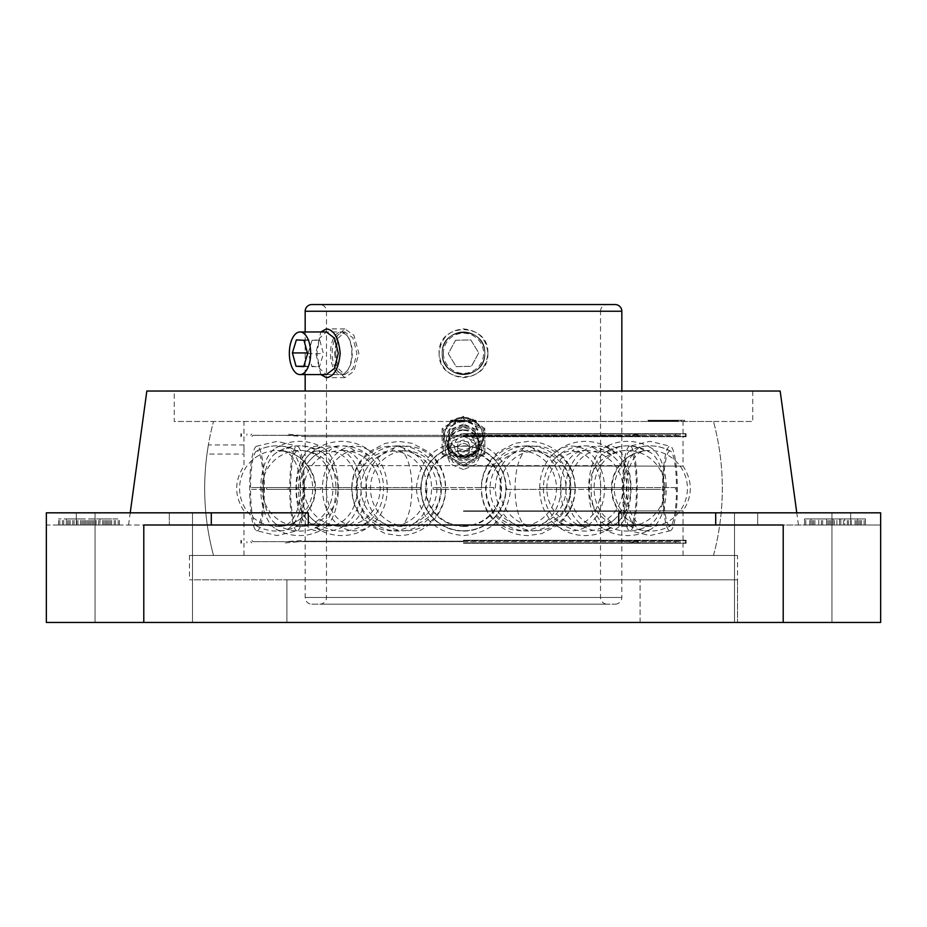 <?xml version="1.0" encoding="UTF-8"?>
<svg xmlns="http://www.w3.org/2000/svg" width="927" height="927" viewBox="0 0 927 927"><rect width="100%" height="100%" fill="white"/><g stroke="black" fill="none" stroke-linecap="round" stroke-linejoin="round"><path stroke-width="0.7" stroke-dasharray="4.63 3.48" d="M783.211 622.446L143.789 622.446L143.789 525.006L783.211 525.006L715.714 525.006L783.211 525.006L783.211 622.446L831.936 622.446L734.497 622.446L880.65 622.446L880.65 525.006L850.708 525.006L880.65 525.006L880.65 512.828L618.715 512.828L757.695 512.828L757.695 525.006L850.708 525.006L308.285 525.006L757.695 525.006L757.695 512.828L618.715 512.828L618.715 525.006M308.285 525.006L169.305 525.006L169.305 512.828L169.305 525.006L308.285 525.006L308.285 512.828L46.35 512.828L308.285 512.828L46.35 512.828L46.35 525.006L169.305 525.006L46.35 525.006L46.35 622.446L143.789 622.446M286.895 622.446L737.544 622.446L189.456 622.446L286.895 622.446L286.895 579.815L189.456 579.815L737.544 579.815L286.895 579.815L286.895 622.446M119.432 525.006L58.528 525.006L119.432 525.006L58.528 525.006L119.432 525.006L119.432 518.911L58.528 518.911L119.432 518.911L58.528 518.911L119.432 518.911L119.432 525.006M804.532 525.006L865.424 525.006L804.532 525.006L811.009 525.006L804.532 525.006L809.711 525.006L804.532 525.006L804.532 518.911L865.424 518.911L804.532 518.911L856.351 518.911L804.532 518.911L804.532 525.006L804.532 518.911M811.009 525.006L865.424 525.006L805.818 525.006L865.424 525.006L811.009 525.006L811.009 518.911L812.307 518.911L811.009 518.911L811.009 525.006M840.812 525.006L856.351 525.006L833.037 525.006L844.694 525.006L840.812 525.006L840.812 518.911L827.846 518.911L848.576 518.911L836.919 518.911L840.812 518.911L840.812 525.006M818.784 525.006L814.891 525.006L818.784 525.006L818.784 518.911M839.514 525.006L812.307 525.006L839.514 525.006L839.514 518.911L839.514 525.006M844.694 525.006L858.947 525.006L844.694 525.006L844.694 518.911L857.649 518.911L844.694 518.911L844.694 525.006M66.304 525.006L84.438 525.006L66.304 525.006L66.304 518.911L84.438 518.911L66.304 518.911L66.304 525.006M99.989 525.006L111.657 525.006L92.213 525.006L99.989 525.006L99.989 518.911L111.657 518.911L92.213 518.911L99.989 518.911L99.989 525.006M128.563 525.006L130.22 512.828M146.837 391.032L780.163 391.032M798.437 525.006L796.78 512.828M463.5 457.266L474.253 452.886L478.726 442.237L474.265 431.553L463.5 427.104L452.747 431.53L448.274 442.237L452.735 452.874L463.5 457.266M192.503 512.828L95.064 512.828L192.503 512.828L143.789 512.828L192.503 512.828L192.503 622.446L192.503 512.828M783.211 512.828L831.936 512.828L783.211 512.828M734.497 512.828L831.936 512.828L734.497 512.828L734.497 622.446L734.497 512.828M143.789 512.828L95.064 512.828L143.789 512.828M95.064 512.828L95.064 622.446L95.064 512.828M831.936 512.828L831.936 622.446L831.936 512.828M174.23 391.032L752.77 391.032L174.23 391.032L174.23 421.484L752.77 421.484L174.23 421.484M752.77 391.032L752.77 421.484M463.5 421.484L713.5 421.484L463.5 421.484M463.5 436.385L474.242 440.777L478.726 451.391L474.276 462.086L463.5 466.513L452.712 462.075L448.274 451.379L452.77 440.765L463.5 436.385M463.5 555.458L713.5 555.458L463.5 555.458M737.544 555.458L189.456 555.458L737.544 555.458L737.544 579.815L640.105 579.815L737.544 579.815L737.544 622.446L737.544 579.815M189.456 555.458L189.456 579.815M833.037 525.006L833.037 518.911L836.919 518.911L833.037 518.911L833.037 525.006L833.037 518.911M865.424 525.006L865.424 518.911L848.576 518.911L865.424 518.911L865.424 525.006L865.424 518.911M857.649 525.006L857.649 518.911L858.947 518.911L847.29 518.911L858.947 518.911L857.649 518.911L857.649 525.006M826.56 518.911L827.846 518.911L826.56 518.911L826.56 525.006L826.56 518.911M843.396 525.006L843.396 518.911M848.576 525.006L848.576 518.911L848.576 525.006M851.171 525.006L851.171 518.911L851.171 525.006M855.065 525.006L855.065 518.911L855.065 525.006M858.947 525.006L858.947 518.911M856.351 525.006L856.351 518.911L856.351 525.006M861.542 525.006L861.542 518.911L861.542 525.006M864.126 525.006L864.126 518.911L864.126 525.006M829.144 525.006L829.144 518.911L829.144 525.006M847.29 525.006L847.29 518.911L847.29 525.006M860.244 525.006L860.244 518.911L860.244 525.006M822.666 525.006L822.666 518.911M813.593 525.006L813.593 518.911L813.593 525.006M809.711 525.006L809.711 518.911L809.711 525.006M805.818 525.006L805.818 518.911L805.818 525.006M830.441 525.006L830.441 518.911L830.441 525.006M814.891 525.006L814.891 518.911L814.891 525.006M812.307 525.006L812.307 518.911L812.307 525.006M827.846 525.006L827.846 518.911L827.846 525.006M831.739 525.006L831.739 518.911M836.919 525.006L836.919 518.911M821.368 525.006L821.368 518.911M834.323 525.006L834.323 518.911L834.323 525.006M58.528 525.006L58.528 518.911L58.528 525.006M72.781 525.006L72.781 518.911L72.781 525.006M70.185 525.006L70.185 518.911M67.601 525.006L67.601 518.911L67.601 525.006M74.079 525.006L74.079 518.911L74.079 525.006M76.674 525.006L76.674 518.911L76.674 525.006M80.556 525.006L80.556 518.911L80.556 525.006M83.152 525.006L83.152 518.911M84.438 525.006L84.438 518.911L84.438 525.006M85.736 525.006L85.736 518.911M88.332 525.006L88.332 518.911M93.511 525.006L93.511 518.911M98.691 525.006L98.691 518.911L98.691 525.006M105.18 525.006L105.18 518.911L105.18 525.006M110.359 525.006L110.359 518.911L110.359 525.006M115.539 525.006L115.539 518.911M118.135 525.006L118.135 518.911M114.241 525.006L114.241 518.911L114.241 525.006M107.764 525.006L107.764 518.911M102.584 525.006L102.584 518.911L102.584 525.006M106.466 525.006L106.466 518.911M111.657 525.006L111.657 518.911L111.657 525.006M103.882 525.006L103.882 518.911L103.882 525.006M96.107 525.006L96.107 518.911L96.107 525.006M92.213 525.006L92.213 518.911L92.213 525.006M90.927 525.006L90.927 518.911M77.961 525.006L77.961 518.911L77.961 525.006M62.422 525.006L62.422 518.911M59.826 525.006L59.826 518.911M63.708 525.006L63.708 518.911L63.708 525.006M68.899 525.006L68.899 518.911L68.899 525.006M87.034 525.006L87.034 518.911M89.629 525.006L89.629 518.911M94.809 525.006L94.809 518.911M109.062 525.006L109.062 518.911M81.854 525.006L81.854 518.911M463.5 424.079L450.58 429.421L445.227 442.26L450.58 455.018L463.5 460.29L476.42 455.018L481.773 442.26L476.42 429.421L463.5 424.079M463.5 469.56L450.545 464.23L445.227 451.391L450.615 438.656L463.5 433.396L476.385 438.656L481.773 451.391L476.455 464.23L463.5 469.56M335.62 353.28L338.019 368.332L344.832 374.589L352.897 368.656L356.941 353.28L352.874 337.845L344.832 331.959L338.019 338.216L335.62 353.28M344.832 374.589L326.374 374.589L319.467 368.343L316.964 353.28L319.467 338.204L326.374 331.959L341.148 331.959A21.309 10.66 90 0 1 347.301 335.875A21.309 10.66 90 0 1 351.797 353.778A21.309 10.66 90 0 1 347.301 370.673A21.309 10.66 90 0 1 341.148 374.589A21.309 10.66 90 0 1 330.487 352.77A21.309 10.66 90 0 1 341.148 331.959M607.22 604.172L319.78 604.172L607.22 604.172A6.698 6.698 0 0 1 600.522 597.475L600.522 311.252L326.478 311.252L600.522 311.252A6.698 6.698 0 0 1 607.22 304.554L319.78 304.554L607.22 304.554M319.78 604.172A6.698 6.698 0 0 0 326.478 597.475L326.478 311.252A6.698 6.698 0 0 0 319.78 304.554M311.866 604.172L615.134 604.172L311.866 604.172A6.698 6.698 0 0 1 305.168 597.475L305.168 511.31C315.261 496.072 315.261 480.858 305.168 465.632L621.832 465.632L305.168 465.632L305.168 391.032M305.168 374.589L305.168 331.959M615.134 604.172A6.698 6.698 0 0 0 621.832 597.475L621.832 511.31C611.739 496.072 611.739 480.858 621.832 465.632L621.832 391.032M463.5 511.31L621.832 511.31L463.5 511.31M615.134 304.554L311.866 304.554M442.191 353.28C440.87 325.783 486.13 325.783 484.809 353.28C486.13 380.765 440.87 380.765 442.191 353.28C440.835 325.783 486.165 325.794 484.809 353.28C486.165 380.765 440.835 380.754 442.191 353.28M658.703 421.484L684.613 421.484L658.703 421.484L658.703 420.267L654.601 420.267L684.613 420.267L658.703 420.267M659.85 421.484L659.85 420.267L648.019 420.267L659.827 420.267L659.827 421.484L672.469 421.484L659.827 421.484M452.851 421.484L450.719 421.484L452.851 421.484L452.851 420.267L450.719 420.267L452.851 420.267M461.82 421.484L454.821 421.484L464.207 421.484L456.999 421.484L461.82 421.484L461.82 420.267L463.338 420.267L458.726 420.267L461.82 420.267M474.357 421.484L466.293 421.484L475.806 421.484L474.357 421.484L474.357 420.267M672.817 421.484L672.654 420.267L672.817 421.484M676.003 421.484L678.205 421.484L676.026 421.484L676.003 420.267L678.205 420.267L676.026 420.267L676.026 421.484L676.003 420.267M666.084 421.484L666.084 420.267M653.639 421.484L648.019 421.484L653.639 421.484L653.639 420.267M468.158 421.484L474.45 421.484L468.042 421.484L468.158 420.267L475.945 420.267L468.158 420.267M474.276 421.484L467.868 421.484L474.276 421.484L474.276 420.267L467.868 420.267L474.276 420.267L474.253 421.484M662.909 421.484L655.864 421.484L662.909 421.484L662.909 420.267L664.833 420.267L655.864 420.267L662.909 420.267M653.709 421.484L658.645 421.484L653.709 421.484L653.709 420.267L652.886 420.267L658.645 420.267L653.709 420.267M457.405 449.491C457.753 453.176 459.78 455.203 463.5 455.586C467.208 455.215 469.236 453.187 469.595 449.491C469.236 445.806 467.208 443.766 463.5 443.407C459.804 443.766 457.764 445.794 457.405 449.491C457.753 445.806 459.792 443.778 463.5 443.407C467.208 443.778 469.247 445.806 469.595 449.491C469.236 453.176 467.208 455.215 463.5 455.586C459.78 455.203 457.753 453.176 457.405 449.491M207.671 449.491C206.779 455.389 206.779 455.389 207.671 449.491C206.779 455.389 206.779 455.389 207.671 449.491C208.575 443.593 208.575 443.593 207.671 449.491C208.575 443.593 208.575 443.593 207.671 449.491M463.5 510.881L683.048 510.881L463.5 510.881M463.5 540.232L686.096 540.232L463.5 540.232M463.5 543.28L686.096 543.28L463.5 543.28M463.5 466.061L683.048 466.061L463.5 466.061M463.5 433.662L686.096 433.662L463.5 433.662M463.5 436.71L686.096 436.71L463.5 436.71M243.998 449.491C243.952 443.604 243.952 443.604 243.998 449.491C243.952 443.604 243.952 443.604 243.998 449.491C243.952 455.377 243.952 455.377 243.998 449.491C243.952 455.377 243.952 455.377 243.998 449.491M452.237 421.484L452.237 420.267M451.322 421.484L451.322 420.267M450.719 421.484L450.719 420.267M457.996 420.267L464.207 420.267L457.011 420.267L457.996 420.267L457.996 421.484M457.011 420.267L456.999 421.484L457.011 420.267M464.207 420.267L464.184 421.484L464.207 420.267M458.425 420.267L454.821 420.267L458.425 420.267L458.425 421.484L458.401 420.267M462.689 420.267L462.689 421.484L462.677 420.267M455.493 420.267L455.493 421.484M475.771 420.267L475.806 421.484L475.771 420.267M475.945 420.267L475.98 421.484L475.945 420.267M474.45 420.267L474.439 421.484L474.45 420.267M678.205 420.267L678.205 421.484L678.205 420.267M670.754 420.267L672.469 420.267L670.684 420.267L670.754 421.484M664.833 420.267L664.856 421.484L664.833 420.267M649.306 420.267L649.329 421.484L649.306 420.267M651.704 420.267L651.658 421.484L651.704 420.267M658.645 420.267L658.622 421.484L658.645 420.267M652.886 420.267L652.886 421.484M463.338 421.484L463.338 420.267M461.553 421.484L461.553 420.267M461.043 421.484L461.043 420.267M460.267 421.484L460.267 420.267M458.749 421.484L458.749 420.267L458.726 421.484M457.243 421.484L457.243 420.267M457.278 421.484L457.278 420.267M458.042 421.484L458.042 420.267M458.807 421.484L458.807 420.267M460.337 421.484L460.337 420.267M461.611 421.484L461.611 420.267M462.631 421.484L462.631 420.267M463.662 421.484L463.662 420.267M463.72 421.484L463.72 420.267M462.724 421.484L462.724 420.267M461.716 421.484L461.716 420.267M460.452 421.484L460.452 420.267L460.429 421.484M457.15 421.484L457.15 420.267M455.875 421.484L455.875 420.267M455.087 421.484L455.087 420.267M454.821 421.484L454.821 420.267M456.339 421.484L456.339 420.267M456.605 421.484L456.605 420.267M457.382 421.484L457.382 420.267M461.437 421.484L461.437 420.267M462.191 421.484L462.191 420.267L462.156 421.484M461.379 421.484L461.379 420.267M460.36 421.484L460.36 420.267M458.842 421.484L458.842 420.267M457.822 421.484L457.822 420.267M456.791 421.484L456.791 420.267M455.76 421.484L455.76 420.267L455.713 421.484M455.47 421.484L455.47 420.267M456.71 421.484L456.71 420.267M457.718 421.484L457.718 420.267M459.989 421.484L459.989 420.267M461.264 421.484L461.264 420.267M462.295 421.484L462.295 420.267M463.071 421.484L463.071 420.267M474.879 421.484L474.879 420.267L474.856 421.484M475.586 421.484L475.586 420.267M475.493 421.484L475.493 420.267M474.694 421.484L474.694 420.267M473.651 421.484L473.651 420.267L473.627 421.484M472.376 421.484L472.376 420.267M466.293 421.484L466.293 420.267M466.687 421.484L466.687 420.267M472.782 421.484L472.782 420.267M474.033 421.484L474.033 420.267L474.056 421.484M475.03 421.484L475.03 420.267M475.748 421.484L475.748 420.267M475.667 421.484L475.667 420.267M472.979 421.484L472.979 420.267M468.042 421.484L468.042 420.267L467.996 421.484M472.863 421.484L472.863 420.267M474.16 421.484L474.16 420.267M474.218 421.484L474.218 420.267M473.732 421.484L473.732 420.267M473.558 421.484L473.558 420.267M472.816 421.484L472.816 420.267M467.868 421.484L467.868 420.267M472.689 421.484L472.689 420.267M473.454 421.484L473.454 420.267M473.975 421.484L473.975 420.267M673.535 421.484L673.535 420.267M680.847 421.484L680.847 420.267M672.457 421.484L672.457 420.267L672.469 421.484M671.716 421.484L671.716 420.267L671.751 421.484M671.194 421.484L671.194 420.267M671.136 421.484L671.136 420.267L671.16 421.484M671.426 421.484L671.426 420.267M671.843 421.484L671.843 420.267L671.866 421.484M672.596 421.484L672.596 420.267M673.489 421.484L673.489 420.267M674.844 421.484L674.844 420.267M677.289 421.484L677.289 420.267M684.613 421.484L684.613 420.267M683.987 421.484L683.987 420.267M676.664 421.484L676.664 420.267M675.609 421.484L675.609 420.267M674.694 421.484L674.694 420.267M673.906 421.484L673.906 420.267L673.929 421.484M673.257 421.484L673.257 420.267M672.654 421.484L672.654 420.267M673.315 421.484L673.315 420.267M674.161 421.484L674.161 420.267M681.472 421.484L681.472 420.267M667.116 421.484L667.116 420.267M667.811 421.484L667.811 420.267M665.621 421.484L665.644 420.267M665.98 421.484L665.98 420.267M667.023 421.484L667.023 420.267M667.834 421.484L667.834 420.267M668.761 421.484L668.761 420.267M670.14 421.484L670.14 420.267M671.299 421.484L671.299 420.267L671.31 421.484M672.562 421.484L672.562 420.267M677.058 421.484L677.058 420.267M677.753 421.484L677.753 420.267M677.857 421.484L677.857 420.267M676.814 421.484L676.814 420.267M675.076 421.484L675.076 420.267M673.686 421.484L673.686 420.267M672.423 421.484L672.423 420.267L672.411 421.484M673.118 421.484L673.118 420.267M674.729 421.484L674.729 420.267M675.424 421.484L675.424 420.267M676.467 421.484L676.467 420.267M676.71 421.484L676.71 420.267M676.594 421.484L676.594 420.267M676.131 421.484L676.131 420.267M675.331 421.484L675.331 420.267M670.835 421.484L670.835 420.267M669.908 421.484L669.908 420.267M669.097 421.484L669.097 420.267M668.402 421.484L668.402 420.267M667.359 421.484L667.359 420.267M667.127 421.484L667.127 420.267L667.173 421.484M667.243 421.484L667.243 420.267M664.497 421.484L664.497 420.267M663.373 421.484L663.373 420.267M666.536 421.484L666.536 420.267M667.625 421.484L667.625 420.267M668.552 421.484L668.552 420.267M669.387 421.484L669.387 420.267M670.244 421.484L670.244 420.267L670.244 421.484M671.102 421.484L671.102 420.267M670.684 421.484L670.684 420.267M672.087 421.484L672.087 420.267M671.241 421.484L671.241 420.267M669.294 421.484L669.294 420.267M667.88 421.484L667.88 420.267M666.861 421.484L666.861 420.267M666.409 421.484L666.409 420.267M665.227 421.484L665.227 420.267M663.477 421.484L663.477 420.267L663.477 421.484M659.908 421.484L659.908 420.267L659.931 421.484M658.796 421.484L658.796 420.267L658.784 421.484M663.825 421.484L663.825 420.267M661.866 421.484L661.866 420.267M664.775 421.484L664.775 420.267M665.285 421.484L665.285 420.267M665.876 421.484L665.876 420.267M665.47 421.484L665.47 420.267M664.427 421.484L664.427 420.267M663.095 421.484L663.095 420.267M662.017 421.484L662.017 420.267M660.881 421.484L660.881 420.267M660.082 421.484L660.082 420.267M658.865 421.484L658.865 420.267M656.907 421.484L656.907 420.267M655.957 421.484L655.957 420.267M655.435 421.484L655.435 420.267M654.844 421.484L654.844 420.267M654.601 421.484L654.601 420.267M654.636 421.484L654.636 420.267M655.25 421.484L655.25 420.267M656.293 421.484L656.293 420.267L656.339 421.484M657.637 421.484L657.637 420.267M660.638 421.484L660.638 420.267M664.08 421.484L664.08 420.267M661.391 421.484L661.391 420.267M659.943 421.484L659.943 420.267M658.089 421.484L658.089 420.267M657.243 421.484L657.243 420.267M655.864 421.484L655.864 420.267L655.829 421.484M655.887 421.484L655.887 420.267M656.64 421.484L656.64 420.267M657.811 421.484L657.811 420.267L657.822 421.484M659.329 421.484L659.329 420.267M660.777 421.484L660.777 420.267M662.631 421.484L662.631 420.267M664.392 421.484L664.392 420.267M652.863 421.484L652.863 420.267M651.971 421.484L651.971 420.267L651.971 421.484M651.113 421.484L651.113 420.267M650.453 421.484L650.453 420.267M649.56 421.484L649.56 420.267M649.642 421.484L649.642 420.267M650.128 421.484L650.128 420.267M651.241 421.484L651.241 420.267M652.237 421.484L652.237 420.267M652.979 421.484L652.979 420.267M653.929 421.484L653.929 420.267M655.308 421.484L655.308 420.267M656.594 421.484L656.594 420.267L656.629 421.484M657.938 421.484L657.938 420.267M659.537 421.484L659.537 420.267M659.294 421.484L659.294 420.267M658.552 421.484L658.552 420.267M657.602 421.484L657.602 420.267M656.235 421.484L656.235 420.267M654.949 421.484L654.949 420.267L654.902 421.484M653.593 421.484L653.593 420.267M650.499 421.484L650.499 420.267M649.178 421.484L649.178 420.267M648.425 421.484L648.425 420.267M648.019 421.484L648.019 420.267M648.135 421.484L648.135 420.267M648.657 421.484L648.657 420.267M649.259 421.484L649.259 420.267M650.209 421.484L650.209 420.267M651.577 421.484L651.577 420.267M653.222 421.484L653.222 420.267M654.126 421.484L654.126 420.267M656.698 421.484L656.698 420.267M657.347 421.484L657.347 420.267M658.39 421.484L658.39 420.267M658.309 421.484L658.309 420.267M657.405 421.484L657.405 420.267M655.702 421.484L655.702 420.267M654.833 421.484L654.833 420.267M654.184 421.484L654.184 420.267M653.141 421.484L653.141 420.267M463.5 436.153L685.528 436.153L463.5 436.153M463.5 436.524L682.063 436.524L463.5 436.524M463.5 433.963L685.528 433.963L463.5 433.963M463.5 435.238L680.117 435.238L463.5 435.238M463.5 434.021L675.204 434.021L463.5 434.021M463.5 435.748L621.959 435.748L463.5 435.748M463.5 436.594L305.041 436.594L463.5 436.594M463.5 435.308L253.013 435.308L463.5 435.308M463.5 541.692L680.117 541.692L463.5 541.692M463.5 542.967L685.528 542.967L463.5 542.967M463.5 540.777L685.528 540.777L463.5 540.777M463.5 540.418L682.063 540.418L463.5 540.418M463.5 541.635L253.013 541.635L463.5 541.635M463.5 540.337L621.959 540.337L463.5 540.337M463.5 541.194L305.041 541.194L463.5 541.194M463.5 542.909L675.204 542.909L463.5 542.909M609.827 530.8A42.329 21.17 -90 0 1 603.755 529.016A42.329 21.17 -90 0 1 588.668 488.471A42.329 21.17 -90 0 1 603.755 447.926A42.329 21.17 -90 0 1 609.827 446.142A42.329 21.17 90 0 1 630.997 488.471A42.329 21.17 90 0 1 609.827 530.8M603.952 524.033A37.462 18.725 -90 0 0 609.827 525.922A37.462 18.725 90 0 0 628.564 488.471A37.462 18.725 90 0 0 609.827 451.009A37.462 18.725 -90 0 0 603.952 452.897A37.462 18.725 -90 0 0 591.102 488.471A37.462 18.725 -90 0 0 603.952 524.033A42.63 42.63 0 0 0 650.951 524.033A37.462 18.725 90 0 0 663.802 488.471A37.462 18.725 90 0 0 650.951 452.897A37.462 18.725 90 0 0 645.076 451.009A42.63 36.918 -90 0 0 627.452 445.841A42.63 36.918 -90 0 0 609.827 451.009M651.16 529.016A42.329 21.17 90 0 1 645.076 530.8A42.329 21.17 -90 0 1 623.906 488.471A42.329 21.17 -90 0 1 645.076 446.142A42.329 21.17 90 0 1 651.16 447.926A42.329 21.17 90 0 1 666.235 488.471A42.329 21.17 90 0 1 651.16 529.016C643.848 533.349 635.945 535.539 627.452 535.586C618.958 535.539 611.055 533.349 603.755 529.016M621.623 489.386L621.623 487.556L589.607 487.556L589.607 489.386L621.623 489.386L575.273 489.386C574.694 503.964 568.807 515.945 557.579 525.296L541.785 533.593L528.251 535.586C517.312 535.482 507.532 532.052 498.923 525.296C487.695 515.945 481.808 503.964 481.229 489.386L433.187 489.386L445.632 489.386L445.771 487.556C445.192 472.967 439.305 460.997 428.077 451.646L412.283 443.349L398.749 441.356L385.215 443.349L369.421 451.646C358.193 460.997 352.306 472.967 351.727 487.556L364.763 487.556L364.763 489.386L305.377 489.386L337.393 489.386L337.393 487.556L305.377 487.556L305.377 489.386M632.643 489.386L632.643 487.556L664.914 487.556L664.914 489.386L632.643 489.386L664.914 489.386M650.951 524.033A37.462 18.725 90 0 1 645.076 525.922A37.462 18.725 -90 0 1 626.351 488.471A37.462 18.725 -90 0 1 645.076 451.009M632.643 487.556L638.842 487.556L638.842 489.386M675.447 489.386L675.447 487.556L638.842 487.556M675.447 487.556L664.914 487.556M669.978 530.8A42.329 7.346 -90 0 0 670.627 530.638A42.329 7.346 -90 0 0 677.336 488.471A42.329 7.346 -90 0 0 670.627 446.304A42.329 7.346 -90 0 0 669.978 446.142A42.329 7.346 90 0 0 662.631 488.471A42.329 7.346 90 0 0 669.978 530.8M629.259 446.304A42.329 7.346 90 0 0 622.55 488.471A42.329 7.346 90 0 0 629.259 530.638A42.329 7.346 90 0 0 629.896 530.8A42.329 7.346 -90 0 0 637.255 488.471A42.329 7.346 -90 0 0 629.896 446.142A42.329 7.346 90 0 0 629.259 446.304L649.943 441.356L670.627 446.304M623.906 489.386L623.906 487.556L660.406 487.556L660.406 489.386L606.038 489.386L660.406 489.386M669.978 451.009A37.462 6.501 90 0 0 663.477 488.471A37.462 6.501 90 0 0 669.978 525.922A37.462 6.501 -90 0 0 670.603 525.76A37.462 6.501 -90 0 0 676.49 488.471A37.462 6.501 -90 0 0 670.603 451.182A37.462 6.501 -90 0 0 669.978 451.009A42.63 41.982 90 0 0 649.943 445.841A42.63 41.982 90 0 0 629.896 451.009A37.462 6.501 -90 0 1 636.409 488.471A37.462 6.501 -90 0 1 629.896 525.922A37.462 6.501 90 0 1 629.282 525.76A37.462 6.501 90 0 1 623.396 488.471A37.462 6.501 90 0 1 629.282 451.182A37.462 6.501 90 0 1 629.896 451.009M623.906 487.556L606.038 487.556L606.038 489.386M630.093 489.386L630.093 487.556L606.038 487.556M630.093 487.556L660.406 487.556M598.274 530.8A42.329 32.422 -90 0 0 617.498 522.55A42.329 32.422 -90 0 0 617.498 454.381A42.329 32.422 -90 0 0 598.274 446.142A42.329 32.422 90 0 0 565.841 488.471A42.329 32.422 90 0 0 598.274 530.8M552.874 454.381A42.329 32.422 90 0 0 552.874 522.55A42.329 32.422 90 0 0 572.11 530.8A42.329 32.422 -90 0 0 604.543 488.471A42.329 32.422 -90 0 0 572.11 446.142A42.329 32.422 90 0 0 552.874 454.381C561.971 445.875 572.747 441.53 585.192 441.356C597.637 441.53 608.413 445.875 617.498 454.381M540.105 489.386L540.105 487.556L563.767 487.556L563.767 489.386L506.536 489.386L506.791 487.556L506.536 489.386L563.767 489.386M598.274 451.009A37.462 28.691 90 0 0 569.572 488.471A37.462 28.691 90 0 0 598.274 525.922A37.462 28.691 -90 0 0 616.849 517.011A37.462 28.691 -90 0 0 616.849 459.919A37.462 28.691 -90 0 0 598.274 451.009A42.63 27.404 90 0 0 585.192 445.841A42.63 27.404 90 0 0 572.11 451.009A37.462 28.691 -90 0 1 600.8 488.471A37.462 28.691 -90 0 1 572.11 525.922A37.462 28.691 90 0 1 553.535 517.011A37.462 28.691 90 0 1 553.535 459.919A37.462 28.691 90 0 1 572.11 451.009M563.767 487.556L540.105 487.556M463.5 530.8A42.329 42.329 0 0 0 505.829 488.471A42.329 42.329 0 0 0 463.5 446.142A42.329 42.329 0 0 1 505.829 488.471A42.329 42.329 0 0 1 463.5 530.8A42.329 42.329 0 0 1 421.171 488.471A42.329 42.329 0 0 1 463.5 446.142A42.329 42.329 0 0 0 421.171 488.471A42.329 42.329 0 0 0 463.5 530.8M420.464 489.386L420.464 487.556L420.464 489.386L363.233 489.386L420.464 489.386M386.895 487.556L420.464 487.556L363.233 487.556L386.895 487.556L386.895 489.386M463.5 525.922A37.462 37.462 0 0 0 500.962 488.471A37.462 37.462 0 0 0 463.5 451.009A37.462 37.462 0 0 0 426.038 488.471A37.462 37.462 0 0 0 463.5 525.922A37.462 37.462 0 0 0 500.962 488.471A37.462 37.462 0 0 0 463.5 451.009A37.462 37.462 0 0 0 426.038 488.471A37.462 37.462 0 0 0 463.5 525.922M363.233 489.386L363.233 487.556M309.502 522.55A42.329 32.422 -90 0 0 328.726 530.8A42.329 32.422 90 0 0 361.159 488.471A42.329 32.422 90 0 0 328.726 446.142A42.329 32.422 -90 0 0 309.502 454.381A42.329 32.422 -90 0 0 309.502 522.55C318.587 531.067 329.363 535.412 341.808 535.586C354.253 535.412 365.029 531.067 374.126 522.55A42.329 32.422 90 0 0 374.126 454.381A42.329 32.422 90 0 0 354.89 446.142A42.329 32.422 -90 0 0 322.457 488.471A42.329 32.422 -90 0 0 354.89 530.8A42.329 32.422 90 0 0 374.126 522.55M320.962 489.386L320.962 487.556L296.907 487.556L296.907 489.386L320.962 489.386L266.594 489.386L296.907 489.386M310.151 459.919A37.462 28.691 -90 0 0 310.151 517.011A37.462 28.691 -90 0 0 328.726 525.922A37.462 28.691 90 0 0 357.428 488.471A37.462 28.691 90 0 0 328.726 451.009A42.63 27.404 90 0 1 341.808 445.841A42.63 27.404 90 0 1 354.89 451.009A37.462 28.691 90 0 1 373.465 459.919A42.63 42.63 0 0 0 310.151 459.919A37.462 28.691 -90 0 1 328.726 451.009M354.89 451.009A37.462 28.691 -90 0 0 326.2 488.471A37.462 28.691 -90 0 0 354.89 525.922A37.462 28.691 90 0 0 373.465 517.011A37.462 28.691 90 0 0 373.465 459.919M320.962 487.556L303.094 487.556L303.094 489.386M266.594 489.386L266.594 487.556L303.094 487.556M266.594 487.556L296.907 487.556M256.373 530.638A42.329 7.346 -90 0 0 257.022 530.8A42.329 7.346 90 0 0 264.369 488.471A42.329 7.346 90 0 0 257.022 446.142A42.329 7.346 -90 0 0 256.373 446.304A42.329 7.346 -90 0 0 249.664 488.471A42.329 7.346 -90 0 0 256.373 530.638L277.057 535.586L297.741 530.638A42.329 7.346 90 0 0 304.45 488.471A42.329 7.346 90 0 0 297.741 446.304A42.329 7.346 90 0 0 297.103 446.142A42.329 7.346 -90 0 0 289.745 488.471A42.329 7.346 -90 0 0 297.103 530.8A42.329 7.346 90 0 0 297.741 530.638M288.158 489.386L288.158 487.556L251.553 487.556L251.553 489.386L294.357 489.386L251.553 489.386M256.397 451.182A37.462 6.501 -90 0 0 250.51 488.471A37.462 6.501 -90 0 0 256.397 525.76A37.462 6.501 -90 0 0 257.022 525.922A37.462 6.501 90 0 0 263.523 488.471A37.462 6.501 90 0 0 257.022 451.009A42.63 41.982 90 0 1 277.057 445.841A42.63 41.982 90 0 1 297.103 451.009A37.462 6.501 90 0 1 297.718 451.182A42.63 42.63 0 0 0 256.397 451.182A37.462 6.501 -90 0 1 257.022 451.009M297.103 451.009A37.462 6.501 -90 0 0 290.591 488.471A37.462 6.501 -90 0 0 297.103 525.922A37.462 6.501 90 0 0 297.718 525.76A37.462 6.501 90 0 0 303.604 488.471A37.462 6.501 90 0 0 297.718 451.182M288.158 487.556L294.357 487.556L294.357 489.386M262.086 489.386L262.086 487.556L294.357 487.556M262.086 487.556L251.553 487.556M281.924 530.8A42.329 21.17 90 0 1 275.84 529.016A42.329 21.17 90 0 1 260.765 488.471A42.329 21.17 90 0 1 275.84 447.926A42.329 21.17 90 0 1 281.924 446.142A42.329 21.17 -90 0 1 303.094 488.471A42.329 21.17 -90 0 1 281.924 530.8M323.245 447.926A42.329 21.17 -90 0 1 338.332 488.471A42.329 21.17 -90 0 1 323.245 529.016A42.329 21.17 -90 0 1 317.173 530.8A42.329 21.17 90 0 1 296.003 488.471A42.329 21.17 90 0 1 317.173 446.142A42.329 21.17 -90 0 1 323.245 447.926C315.945 443.593 308.042 441.403 299.548 441.356C291.055 441.403 283.152 443.593 275.84 447.926M281.924 451.009A37.462 18.725 -90 0 1 300.649 488.471A37.462 18.725 -90 0 1 281.924 525.922A37.462 18.725 90 0 1 276.049 524.033A37.462 18.725 90 0 1 263.198 488.471A37.462 18.725 90 0 1 276.049 452.897A37.462 18.725 90 0 1 281.924 451.009A42.63 36.918 -90 0 1 299.548 445.841A42.63 36.918 -90 0 1 317.173 451.009A37.462 18.725 90 0 0 298.436 488.471A37.462 18.725 90 0 0 317.173 525.922A37.462 18.725 -90 0 0 323.048 524.033A37.462 18.725 -90 0 0 335.898 488.471A37.462 18.725 -90 0 0 323.048 452.897A37.462 18.725 -90 0 0 317.173 451.009M337.393 487.556L364.763 487.556M493.813 489.386L493.813 487.556L433.187 487.556L481.368 487.556L481.368 489.386L445.771 489.386C445.192 503.964 439.305 515.945 428.077 525.296C419.467 532.052 409.688 535.482 398.749 535.586L385.215 533.593L369.421 525.296C358.193 515.945 352.306 503.964 351.727 489.386L351.82 487.556L305.377 487.556M337.393 489.386L364.763 489.386M391.785 530.8A42.329 39.78 90 0 1 352.017 488.471A42.329 39.78 90 0 1 391.785 446.142A42.329 39.78 -90 0 1 431.565 488.471A42.329 39.78 -90 0 1 391.785 530.8M405.713 530.8A42.329 39.78 90 0 1 365.933 488.471A42.329 39.78 90 0 1 405.713 446.142A42.329 39.78 -90 0 1 445.481 488.471A42.329 39.78 -90 0 1 405.713 530.8M433.187 487.556L433.187 489.386M391.785 451.009A37.462 35.203 -90 0 1 426.988 488.471A37.462 35.203 -90 0 1 391.785 525.922A37.462 35.203 90 0 1 356.594 488.471A37.462 35.203 90 0 1 391.785 451.009A42.63 14.577 -90 0 1 398.749 445.841A42.63 14.577 -90 0 1 405.713 451.009A37.462 35.203 90 0 0 370.51 488.471A37.462 35.203 90 0 0 405.713 525.922A37.462 35.203 -90 0 0 440.904 488.471A37.462 35.203 -90 0 0 405.713 451.009M493.813 487.556L481.229 487.556C481.808 472.967 487.695 460.997 498.923 451.646L514.717 443.349L528.251 441.356C539.19 441.461 548.969 444.89 557.579 451.646C568.807 460.997 574.694 472.967 575.273 487.556L575.18 489.386L562.237 489.386L562.237 487.556L621.623 487.556M535.215 530.8A42.329 39.78 -90 0 1 495.435 488.471A42.329 39.78 -90 0 1 535.215 446.142A42.329 39.78 90 0 1 574.983 488.471A42.329 39.78 90 0 1 535.215 530.8M521.287 530.8A42.329 39.78 -90 0 1 481.519 488.471A42.329 39.78 -90 0 1 521.287 446.142A42.329 39.78 90 0 1 561.067 488.471A42.329 39.78 90 0 1 521.287 530.8M535.215 451.009A37.462 35.203 90 0 1 570.406 488.471A37.462 35.203 90 0 1 535.215 525.922A37.462 35.203 -90 0 1 500.012 488.471A37.462 35.203 -90 0 1 535.215 451.009A42.63 14.577 -90 0 0 528.251 445.841A42.63 14.577 -90 0 0 521.287 451.009A37.462 35.203 -90 0 0 486.096 488.471A37.462 35.203 -90 0 0 521.287 525.922A37.462 35.203 90 0 0 556.49 488.471A37.462 35.203 90 0 0 521.287 451.009M562.237 487.556L589.607 487.556M562.237 489.386L589.607 489.386M487.857 353.28C489.375 384.693 437.625 384.693 439.143 353.28C440.58 368.065 448.703 376.188 463.5 377.637C478.297 376.188 486.42 368.065 487.857 353.28C486.42 338.482 478.297 330.36 463.5 328.911C448.703 330.36 440.58 338.482 439.143 353.28C437.625 321.854 489.375 321.854 487.857 353.28M334.543 353.28L337.161 370.499L344.832 377.637L353.836 371.368L358.911 353.28L353.824 335.168L344.832 328.911L337.161 336.049L334.543 353.28M320.858 374.589L315.829 353.28L320.858 331.959M442.191 353.778A21.309 21.309 0 0 0 463.998 374.578A21.309 21.309 0 0 0 484.809 352.77A21.309 21.309 0 0 0 463.002 331.97A21.309 21.309 0 0 0 442.191 353.778A21.309 21.309 0 0 0 463.998 374.578A21.309 21.309 0 0 0 484.809 352.77A21.309 21.309 0 0 0 463.002 331.97A21.309 21.309 0 0 0 442.191 353.778M455.586 340.267L470.8 339.919L478.726 352.92L471.414 366.281L456.2 366.64L448.274 353.627L455.586 340.267L470.8 339.919L478.726 352.92L471.414 366.281L456.2 366.64L448.274 353.627L455.586 340.267M443.407 353.743A20.093 20.093 0 0 0 463.975 373.361A20.093 20.093 0 0 0 483.593 352.805A20.093 20.093 0 0 0 463.025 333.187A20.093 20.093 0 0 0 443.407 353.743M352.248 353.743A20.093 10.046 90 0 1 347.996 369.688A20.093 10.046 90 0 1 337.474 371.009A20.093 10.046 90 0 1 332.156 352.805A20.093 10.046 90 0 1 337.683 335.319A20.093 10.046 90 0 1 347.996 336.872A20.093 10.046 90 0 1 352.248 353.743M303.963 340.267L319.792 340.267L312.179 339.919L308.216 352.92L311.866 366.281L319.479 366.64L323.442 353.627L319.792 340.267M296.362 339.919L312.179 339.919M307.613 353.627L323.442 353.627M303.662 366.64L319.479 366.64M303.766 366.281L311.866 366.281M307.428 352.92L308.216 352.92M463.5 420.51A14.612 14.484 180 0 0 448.888 434.983A14.612 14.484 180 0 0 463.5 449.468A14.612 14.484 180 0 0 478.112 434.983A14.612 14.484 180 0 0 463.5 420.51M463.5 421.797A17.057 16.895 180 0 0 446.443 438.691A17.057 16.895 180 0 0 463.5 455.586A17.057 16.895 0 0 0 480.557 438.691A17.057 16.895 0 0 0 463.5 421.797M484.856 452.967L484.856 428.529C479.352 424.601 472.237 420.534 463.5 416.304C454.636 420.603 447.521 424.67 442.144 428.529L442.144 452.967C447.648 455.342 454.763 459.41 463.5 465.18C472.364 459.34 479.479 455.261 484.856 452.967L484.856 454.033L463.5 466.258L442.144 454.033L442.144 429.595L463.5 417.382L484.856 429.595L484.856 454.033L463.5 466.258L442.144 454.045L443.361 453.5L443.361 430.452L442.144 428.529M484.856 428.529L483.639 430.452L483.639 453.5L484.856 454.033M463.5 426.895A15.226 15.087 0 0 1 478.726 441.982A15.226 15.087 0 0 1 463.5 457.069A15.226 15.087 0 0 1 448.274 441.982A15.226 15.087 0 0 1 463.5 426.895A15.226 15.087 0 0 1 478.726 441.982A15.226 15.087 0 0 1 463.5 457.069A15.226 15.087 0 0 1 448.274 441.982A15.226 15.087 0 0 1 463.5 426.895M463.5 430.348A15.226 15.087 0 0 1 478.726 445.435A15.226 15.087 0 0 1 463.5 460.522A15.226 15.087 0 0 1 448.274 445.435A15.226 15.087 0 0 1 463.5 430.348M463.5 433.778A12.178 12.063 0 0 1 475.678 445.852A12.178 12.063 0 0 1 463.5 457.915A12.178 12.063 0 0 1 451.322 445.852A12.178 12.063 0 0 1 463.5 433.778M454.369 445.852A9.131 9.05 180 0 0 463.5 454.902A9.131 9.05 180 0 0 472.631 445.852A9.131 9.05 0 0 0 463.5 436.791A9.131 9.05 0 0 0 454.369 445.852M469.468 446.096A5.968 5.921 0 0 1 463.5 452.005A5.968 5.921 0 0 1 457.532 446.096A5.968 5.921 0 0 1 463.5 440.174A5.968 5.921 0 0 1 469.468 446.096M483.639 453.5L463.5 465.03L463.5 466.258L463.5 465.18M442.144 452.967L442.144 454.033M463.5 416.304L463.5 418.934L483.639 430.452M463.5 425.69A16.443 16.292 180 0 0 447.057 441.982A16.443 16.292 180 0 0 463.5 458.274A16.443 16.292 180 0 0 479.943 441.982A16.443 16.292 180 0 0 463.5 425.69M463.5 429.804A16.443 16.292 180 0 0 447.057 446.096A16.443 16.292 180 0 0 463.5 462.388A16.443 16.292 180 0 0 479.943 446.096A16.443 16.292 180 0 0 463.5 429.804M715.714 525.006L715.714 512.828M850.708 525.006L850.708 512.828L850.708 525.006M76.292 525.006L76.292 512.828L76.292 525.006M211.286 525.006L211.286 512.828M640.105 622.446L640.105 579.815L640.105 622.446M326.478 597.475L600.522 597.475L326.478 597.475M621.832 597.475L305.168 597.475L621.832 597.475M621.832 311.252L305.168 311.252M342.156 526.466A37.995 24.426 -90 0 0 366.582 488.471A37.995 24.426 -90 0 0 342.156 450.464A37.995 37.995 0 0 0 304.149 488.471A37.995 37.995 0 0 0 342.156 526.466A37.995 37.995 0 0 0 380.151 488.471A37.995 37.995 0 0 0 342.156 450.464M277.59 526.466A37.995 37.428 -90 0 0 315.006 488.471A37.995 37.428 -90 0 0 277.59 450.464A37.995 37.995 0 0 0 239.583 488.471A37.995 37.995 0 0 0 277.59 526.466A37.995 37.995 0 0 0 315.586 488.471A37.995 37.995 0 0 0 277.59 450.464M300.012 526.466A37.995 32.908 90 0 0 332.92 488.471A37.995 32.908 90 0 0 300.012 450.464A37.995 37.995 0 0 0 262.005 488.471A37.995 37.995 0 0 0 300.012 526.466A37.995 37.995 0 0 0 338.007 488.471A37.995 37.995 0 0 0 300.012 450.464M398.934 526.466A37.995 13.001 90 0 0 411.924 488.471A37.995 13.001 90 0 0 398.934 450.464A37.995 37.995 0 0 0 360.927 488.471A37.995 37.995 0 0 0 398.934 526.466A37.995 37.995 0 0 0 436.93 488.471A37.995 37.995 0 0 0 398.934 450.464M528.066 526.466A37.995 13.001 90 0 1 515.076 488.471A37.995 13.001 90 0 1 528.066 450.464A37.995 37.995 0 0 0 490.07 488.471A37.995 37.995 0 0 0 528.066 526.466A37.995 37.995 0 0 0 566.073 488.471A37.995 37.995 0 0 0 528.066 450.464M626.988 526.466A37.995 32.908 90 0 1 594.08 488.471A37.995 32.908 90 0 1 626.988 450.464A37.995 37.995 0 0 0 588.993 488.471A37.995 37.995 0 0 0 626.988 526.466A37.995 37.995 0 0 0 664.995 488.471A37.995 37.995 0 0 0 626.988 450.464M649.41 526.466A37.995 37.428 -90 0 1 611.994 488.471A37.995 37.428 -90 0 1 649.41 450.464A37.995 37.995 0 0 0 611.414 488.471A37.995 37.995 0 0 0 649.41 526.466A37.995 37.995 0 0 0 687.417 488.471A37.995 37.995 0 0 0 649.41 450.464M584.844 526.466A37.995 24.426 -90 0 1 560.418 488.471A37.995 24.426 -90 0 1 584.844 450.464A37.995 37.995 0 0 0 546.849 488.471A37.995 37.995 0 0 0 584.844 526.466A37.995 37.995 0 0 0 622.851 488.471A37.995 37.995 0 0 0 584.844 450.464M463.5 417.695A19.409 19.235 180 0 0 444.091 436.93A19.409 19.235 180 0 0 463.5 456.165A19.409 19.235 0 0 0 482.909 436.93A19.409 19.235 0 0 0 463.5 417.695M463.5 418.147A19.513 19.34 0 0 1 483.013 437.486A19.513 19.34 0 0 1 463.5 456.826A19.513 19.34 180 0 1 443.987 437.486A19.513 19.34 180 0 1 463.5 418.147M463.5 465.03L443.361 453.5M443.361 430.452L463.5 418.934M713.5 555.458A258.818 258.818 0 0 0 713.5 421.484A258.818 258.818 0 0 1 713.5 555.458M478.726 451.449L478.726 442.237M448.274 451.449L448.274 442.237M243.952 436.71L243.952 444.925L208.378 444.925A258.818 258.818 0 0 1 213.5 421.484A258.818 258.818 0 0 0 213.5 555.458A258.818 258.818 0 0 1 206.976 454.056L243.998 454.056L243.952 466.061C234.264 480.997 234.264 495.945 243.952 510.881L243.952 540.232M445.227 451.472L445.227 442.26M481.773 451.472L481.773 442.26M344.832 331.959L326.374 331.959M243.952 555.458L243.952 543.28M683.048 540.232L683.048 510.881C692.736 495.933 692.736 480.997 683.048 466.061L683.048 436.71M683.048 555.458L683.048 543.28M240.904 543.28L240.904 540.232M686.096 543.28L686.096 540.232M243.952 433.662L243.952 421.484M240.904 436.71L240.904 433.662M686.096 436.71L686.096 433.662M683.048 433.662L683.048 421.484M463.5 526.466A37.995 37.995 0 0 0 501.495 488.471A37.995 37.995 0 0 0 463.5 450.464A37.995 37.995 0 0 0 425.505 488.471A37.995 37.995 0 0 0 463.5 526.466M685.528 433.963L685.528 436.153M241.472 433.963L241.472 436.153M680.117 433.963L680.117 435.238M246.883 433.963L246.883 435.238M675.204 434.021L676.281 435.238M251.796 434.021L250.719 435.238M641.716 435.308L621.959 436.594L621.959 435.748L641.716 434.021M285.284 435.308L305.041 436.594L305.041 435.748L285.284 434.021M673.987 435.308L675.065 436.524M253.013 435.308L251.935 436.524M680.117 541.692L680.117 542.967M246.883 541.692L246.883 542.967M685.528 540.777L685.528 542.967M241.472 540.777L241.472 542.967M673.987 541.635L675.065 540.418M253.013 541.635L251.935 540.418M641.716 542.909L621.959 541.194L621.959 540.337L641.716 541.635M285.284 542.909L305.041 541.194L305.041 540.337L285.284 541.635M675.204 542.909L676.281 541.692M251.796 542.909L250.719 541.692M651.16 447.926C643.848 443.593 635.945 441.403 627.452 441.356C618.958 441.403 611.055 443.593 603.755 447.926M650.951 452.897A42.63 42.63 0 0 0 603.952 452.897M670.627 530.638L649.943 535.586L629.259 530.638M629.282 525.76A42.63 42.63 0 0 0 670.603 525.76M670.603 451.182A42.63 42.63 0 0 0 629.282 451.182M617.498 522.55C608.413 531.067 597.637 535.412 585.192 535.586C572.747 535.412 561.971 531.067 552.874 522.55M553.535 517.011A42.63 42.63 0 0 0 616.849 517.011M616.849 459.919A42.63 42.63 0 0 0 553.535 459.919M416.397 487.556C419.607 459.421 435.308 444.021 463.5 441.356C491.692 444.021 507.393 459.421 510.603 487.556M416.397 489.386C419.607 517.509 435.308 532.909 463.5 535.586C491.692 532.909 507.393 517.509 510.603 489.386M463.5 531.101A42.63 42.63 0 0 0 506.13 488.471A42.63 42.63 0 0 0 463.5 445.841A42.63 42.63 0 0 0 420.87 488.471A42.63 42.63 0 0 0 463.5 531.101M309.502 454.381C318.587 445.875 329.363 441.53 341.808 441.356C354.253 441.53 365.029 445.875 374.126 454.381M310.151 517.011A42.63 42.63 0 0 0 373.465 517.011M256.373 446.304L277.057 441.356L297.741 446.304M256.397 525.76A42.63 42.63 0 0 0 297.718 525.76M275.84 529.016C283.152 533.349 291.055 535.539 299.548 535.586C308.042 535.539 315.945 533.349 323.245 529.016M276.049 524.033A42.63 42.63 0 0 0 323.048 524.033M323.048 452.897A42.63 42.63 0 0 0 276.049 452.897M398.749 445.841A42.63 42.63 0 0 0 356.119 488.471A42.63 42.63 0 0 0 398.749 531.101A42.63 42.63 0 0 0 441.379 488.471A42.63 42.63 0 0 0 398.749 445.841M528.251 445.841A42.63 42.63 0 0 0 485.621 488.471A42.63 42.63 0 0 0 528.251 531.101A42.63 42.63 0 0 0 570.881 488.471A42.63 42.63 0 0 0 528.251 445.841M344.832 377.637L326.374 377.637M344.832 328.911L326.374 328.911M326.374 374.589L341.148 374.589M347.996 369.688L347.301 370.673M347.996 336.872L347.301 335.875M463.5 456.895C489.004 458.123 489.004 416.339 463.5 417.579C437.996 416.339 437.996 458.123 463.5 456.895M478.726 441.982L478.726 445.435M448.274 441.982L448.274 445.435M447.057 441.982L447.057 446.096M479.943 441.982L479.943 446.096"/><path stroke-width="1.39" d="M143.789 622.446L783.211 622.446L783.211 525.006L143.789 525.006L143.789 622.446L46.35 622.446L46.35 512.828L308.285 512.828L308.285 525.006M618.715 525.006L618.715 512.828L880.65 512.828L880.65 622.446L783.211 622.446M130.22 512.828L146.837 391.032L780.163 391.032L796.78 512.828M300.012 331.959L326.374 331.959L334.543 338.204L338.285 353.28L334.531 368.343L326.374 374.589L300.012 374.589A21.309 10.66 90 0 1 289.351 352.77A21.309 10.66 90 0 1 300.012 331.959A21.309 10.66 90 0 1 310.661 353.778A21.309 10.66 90 0 1 300.012 374.589M305.168 391.032L305.168 374.589M305.168 331.959L305.168 311.252L621.832 311.252L621.832 391.032M621.832 311.252A6.698 6.698 0 0 0 615.134 304.554L311.866 304.554A6.698 6.698 0 0 0 305.168 311.252M320.858 331.959L326.374 328.911C334.068 329.873 338.679 337.996 340.186 353.28C338.668 368.564 334.068 376.675 326.374 377.637L320.858 374.589M303.963 340.267L296.362 339.919L292.399 352.92L296.049 366.281L303.662 366.64L307.613 353.627L303.963 340.267M296.049 366.281L303.766 366.281M292.399 352.92L307.428 352.92M211.286 525.006L211.286 512.828M715.714 525.006L715.714 512.828"/></g></svg>
